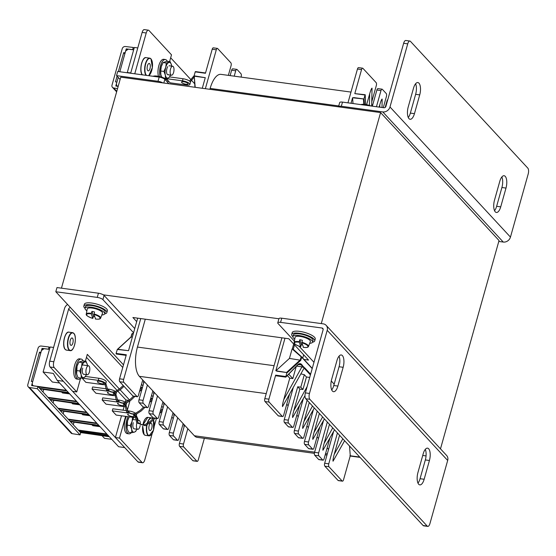 <?xml version="1.0" encoding="UTF-8"?>
<svg xmlns="http://www.w3.org/2000/svg" width="556" height="556" viewBox="0 0 556 556"><rect width="100%" height="100%" fill="white"/><g stroke="black" fill="none" stroke-linecap="round" stroke-linejoin="round"><path stroke-width="0.83" d="M61.452 288.175L120.763 77.166L380.589 112.576L499.045 240.526L440.491 448.845M136.706 321.611L132.898 317.504L288.8 338.75L308.538 360.073L304 359.454M103.284 294.833L278.91 318.769M380.589 112.576L321.278 323.585M324.412 418.897L312.84 439.365C312.597 438.587 312.986 436.293 314.008 432.485L319.366 413.449M314.307 407.986L302.735 428.454C302.492 427.675 302.888 425.382 303.91 421.573L309.261 402.53M304.973 395.677L292.63 417.535C292.386 416.757 292.783 414.47 293.804 410.662L299.865 389.089L297.724 386.781L288.349 420.155L284.255 419.599A2.266 0.931 97.8 0 0 284.443 422.525L288.536 423.081A2.266 0.931 -82.2 0 1 288.349 420.155M304.174 367.961L282.524 406.624C282.288 405.845 282.677 403.552 283.699 399.743L289.759 378.177L292.831 378.594L288.717 374.153M296.577 366.112L301.922 366.842L304.09 367.683L301.651 364.507A11.78 4.851 97.8 0 0 297.662 364.826L285.86 376.905L285.895 376.537L275.665 375.147L275.762 375.759L285.86 376.905M334.517 429.816L322.939 450.277C322.702 449.505 323.092 447.212 324.113 443.403L329.465 424.36M344.623 440.727L333.044 461.195C332.808 460.417 333.197 458.123 334.219 454.315L339.57 435.272M382.028 107.489L382.146 99.079C381.68 99.1 380.902 100.97 379.804 104.702L379.129 107.093M371.672 106.078L372.04 88.168C371.575 88.182 370.796 90.058 369.698 93.783L366.633 104.695M131.042 336.908L117.323 349.446L128.533 350.669L137.679 318.15M202.294 88.279L205.275 77.659L204.254 77.52L205.261 77.701M117.323 349.446L116.086 353.394L126.316 354.791L119.561 378.817L123.654 379.373L140.744 318.567M205.359 88.696L216.298 49.797A2.266 0.931 -82.2 0 1 217.375 48.393A2.266 0.931 -82.2 0 1 217.66 48.553L230.872 62.821A2.266 0.931 -82.2 0 1 231.06 65.747L228.356 75.373M217.375 48.393L213.289 47.837A2.266 0.931 97.8 0 0 212.204 49.241L205.449 73.267L195.219 71.87L194.225 75.414M195.205 87.313L194.225 75.852L204.254 77.52M204.351 438.337L198.27 459.965A2.266 0.931 97.8 0 1 197.185 461.376A2.266 0.931 97.8 0 1 196.907 461.216L183.695 446.941L179.602 446.385A2.266 0.931 -82.2 0 1 179.414 443.459L184.557 425.152M179.414 443.459L183.501 444.015L187.817 428.676M183.501 444.015A2.266 0.931 97.8 0 0 183.695 446.941M123.654 379.373A2.266 0.931 97.8 0 0 123.849 382.299L119.755 381.736A2.266 0.931 -82.2 0 1 119.561 378.817M137.061 396.567A2.266 0.931 97.8 0 0 137.339 396.727L133.245 396.171A2.266 0.931 -82.2 0 1 132.967 396.011L137.061 396.567L123.849 382.299M137.339 396.727A2.266 0.931 97.8 0 0 138.423 395.323L142.739 379.977M303.673 354.818L302.749 358.106M289.481 394.496L283.685 415.117A2.266 0.931 -82.2 0 1 282.601 416.527A2.266 0.931 -82.2 0 1 282.316 416.368L269.104 402.092A2.266 0.931 -82.2 0 1 268.916 399.166L264.823 398.61L281.913 337.812M347.959 102.846L357.459 69.034A2.266 0.931 -82.2 0 1 358.544 67.63L362.637 68.186A2.266 0.931 97.8 0 0 361.553 69.597L354.804 93.616L365.216 94.728L365.626 104.514M268.916 399.166L275.665 375.147M276.784 371.179L286.889 372.562L285.895 376.537M276.867 370.887L275.839 370.748L284.985 338.229M351.031 103.263L352.58 97.738L353.004 103.534M353.602 97.877L352.58 97.738M353.685 97.585L363.798 98.961L364.034 98.558L365.028 95.013L354.804 93.616M350.197 456.038L343.532 479.765A2.266 0.931 -82.2 0 1 342.447 481.169A2.266 0.931 -82.2 0 1 342.169 481.01L328.957 466.741A2.266 0.931 -82.2 0 1 328.763 463.815L337.436 432.964M275.929 370.762L289.447 358.405L292.081 349.022L293.102 349.161L301.567 356.827L293.262 349.328L294.499 344.908M292.275 349.043L293.686 344.032M342.169 481.01L338.076 480.453A2.266 0.931 97.8 0 0 338.354 480.613L342.447 481.169M338.076 480.453L324.864 466.185L328.957 466.741M328.763 463.815L324.669 463.259A2.266 0.931 97.8 0 0 324.864 466.185M324.669 463.259L333.614 431.442M282.316 416.368L278.229 415.812A2.266 0.931 97.8 0 0 278.507 415.964L282.601 416.527M278.229 415.812L265.017 401.536L269.104 402.092M264.823 398.61A2.266 0.931 97.8 0 0 265.017 401.536M241.047 77.096L241.165 76.665A2.266 0.931 -82.2 0 0 240.977 73.739L237.092 69.542A2.266 0.931 -82.2 0 0 236.807 69.382A2.266 0.931 -82.2 0 0 235.723 70.786L234.215 76.172M236.807 69.382L232.721 68.826A2.266 0.931 97.8 0 0 231.637 70.23L230.121 75.609M195.358 71.613L195.976 71.939L195.219 71.87M387.414 100.997L386.997 100.942L385.176 107.426M386.997 100.942A2.266 0.931 -82.2 0 1 387.81 99.587M383.279 107.655L386.427 96.459A2.266 0.931 97.8 0 0 386.232 93.533L382.347 89.335A2.266 0.931 97.8 0 0 382.069 89.175A2.266 0.931 97.8 0 0 380.985 90.586L376.892 90.023L372.353 106.168M376.892 90.023A2.266 0.931 -82.2 0 1 377.976 88.619L382.069 89.175M380.985 90.586L376.447 106.724M371.79 101.672L376.322 85.548A2.266 0.931 97.8 0 0 376.134 82.622L362.915 68.346A2.266 0.931 97.8 0 0 362.637 68.186M352.629 97.786L363.798 98.961M183.153 423.637L178.837 438.976A2.266 0.931 97.8 0 1 177.76 440.387A2.266 0.931 97.8 0 1 177.475 440.227L173.59 436.029L169.497 435.473A2.266 0.931 -82.2 0 1 169.309 432.547L174.452 414.241M169.309 432.547L173.402 433.103L177.711 417.758M173.402 433.103A2.266 0.931 97.8 0 0 173.59 436.029M173.048 412.726L168.739 428.064A2.266 0.931 97.8 0 1 167.655 429.468A2.266 0.931 97.8 0 1 167.37 429.308L163.485 425.111L159.391 424.555A2.266 0.931 -82.2 0 1 159.204 421.629L164.347 403.329M159.204 421.629L163.297 422.192L167.606 406.846M163.297 422.192A2.266 0.931 97.8 0 0 163.485 425.111M162.943 401.807L158.634 417.153A2.266 0.931 97.8 0 1 157.55 418.557A2.266 0.931 97.8 0 1 157.272 418.397L153.38 414.199L149.293 413.643A2.266 0.931 -82.2 0 1 149.098 410.717L154.241 392.411M149.098 410.717L153.192 411.273L157.501 395.935M153.192 411.273A2.266 0.931 97.8 0 0 153.38 414.199M152.837 390.896L148.528 406.234A2.266 0.931 97.8 0 1 147.444 407.645A2.266 0.931 97.8 0 1 147.166 407.485L143.281 403.288L139.188 402.725A2.266 0.931 -82.2 0 1 138.993 399.799L144.143 381.499M138.993 399.799L143.087 400.362L147.403 385.016M143.087 400.362A2.266 0.931 97.8 0 0 143.281 403.288M197.185 461.376L193.099 460.813A2.266 0.931 -82.2 0 1 192.814 460.66L179.602 446.385M177.76 440.387L173.667 439.824A2.266 0.931 -82.2 0 1 173.382 439.671L169.497 435.473M167.655 429.468L163.561 428.912A2.266 0.931 -82.2 0 1 163.283 428.752L159.391 424.555M157.55 418.557L153.456 418.001A2.266 0.931 -82.2 0 1 153.178 417.841L149.293 413.643M147.444 407.645L143.351 407.082A2.266 0.931 -82.2 0 1 143.073 406.922L139.188 402.725M132.967 396.011L119.755 381.736M133.377 333.44L132.106 333.961L130.994 337.138L132.377 336.999M126.17 355.319L116.691 354.026L116.086 353.394M131.063 336.894L131.828 334.003L133.44 333.218M116.691 354.026L116.051 353.762M286.896 372.993L300.803 360.281L301.665 357.216L292.97 349.648L293.102 349.161M322.737 460.02L318.644 459.464A2.266 0.931 97.8 0 0 318.922 459.624L323.015 460.18A2.266 0.931 -82.2 0 1 322.737 460.02L318.852 455.823A2.266 0.931 -82.2 0 1 318.657 452.897L327.331 422.053M318.644 459.464L314.759 455.267L318.852 455.823M318.657 452.897L314.564 452.341A2.266 0.931 97.8 0 0 314.759 455.267M314.564 452.341L323.509 420.524M312.632 449.109L308.538 448.553A2.266 0.931 97.8 0 0 308.823 448.713L312.91 449.269A2.266 0.931 -82.2 0 1 312.632 449.109L308.747 444.911A2.266 0.931 -82.2 0 1 308.552 441.985L317.226 411.141M308.538 448.553L304.653 444.355L308.747 444.911M308.552 441.985L304.466 441.429A2.266 0.931 97.8 0 0 304.653 444.355M304.466 441.429L313.403 409.612M302.527 438.197L298.433 437.635A2.266 0.931 97.8 0 0 298.718 437.794L302.811 438.35A2.266 0.931 -82.2 0 1 302.527 438.197L298.641 434A2.266 0.931 -82.2 0 1 298.454 431.074L307.12 400.223M298.433 437.635L294.548 433.437L298.641 434M298.454 431.074L294.36 430.511A2.266 0.931 97.8 0 0 294.548 433.437M294.36 430.511L303.305 398.701M292.421 427.279L288.335 426.723A2.266 0.931 97.8 0 0 288.613 426.883L292.706 427.439A2.266 0.931 -82.2 0 1 292.421 427.279L288.536 423.081M288.335 426.723L284.443 422.525M284.255 419.599L293.2 387.782M304.313 374.688L306.453 376.996L302.937 389.513L300.796 387.198L304.313 374.688L300.893 373.889M309.713 377.441L306.453 376.996M296.244 366.46L292.831 378.594M349.522 446.023L350.273 455.774M329.896 438.149L324.099 458.776A2.266 0.931 -82.2 0 1 323.015 460.18M319.79 427.237L313.994 447.865A2.266 0.931 -82.2 0 1 312.91 449.269M309.692 416.326L303.889 436.947A2.266 0.931 -82.2 0 1 302.811 438.35M299.587 405.407L293.79 426.035A2.266 0.931 -82.2 0 1 292.706 427.439M299.865 389.089L302.937 389.513M304.069 368.051L304.09 367.683L304.069 368.051M289.759 378.177L287.341 375.564M300.803 360.281L289.447 358.405M300.796 387.198L297.724 386.781M304.125 368.058A0.452 0.389 -42.8 0 0 304.598 367.69L304.09 367.683M286.889 372.562L276.909 370.935M286.729 372.277L300.289 359.885L301.102 356.994L301.56 356.82A0.452 0.389 -42.8 0 1 301.588 356.848A0.452 0.452 0 0 0 301.56 356.82M298.294 364.486L301.13 364.868L303.291 367.21A0.452 0.389 -42.8 0 0 303.819 366.849M314.39 453.335L197.185 437.357A22.657 9.327 -82.2 0 1 194.385 435.765L139.354 376.329A22.657 9.327 -82.2 0 1 137.443 347.069L145.283 319.186M209.897 89.314L210.147 88.418A22.657 9.327 -82.2 0 1 220.982 74.365L350.982 92.081M371.714 104.438L372.583 105.369M328.568 449.394L327.164 447.879M318.463 438.482L317.059 436.967M308.358 427.564L306.954 426.049M298.252 416.652L296.848 415.137M288.154 405.741L286.743 404.219M505.237 176.37A9.063 3.732 97.8 0 0 504.118 175.731A9.063 3.732 97.8 0 0 499.781 181.353L494.506 200.125A9.063 3.732 97.8 0 0 496.39 212.468A9.063 3.732 97.8 0 0 500.727 206.846L506.002 188.074A9.063 3.732 97.8 0 0 505.237 176.37M418.96 83.178A9.063 3.732 97.8 0 0 417.841 82.545A9.063 3.732 97.8 0 0 413.511 88.168L408.229 106.94A9.063 3.732 97.8 0 0 410.119 119.276A9.063 3.732 97.8 0 0 414.449 113.653L419.724 94.881A9.063 3.732 97.8 0 0 418.96 83.178M494.548 210.689A9.063 3.732 97.8 0 0 496.633 206.29L501.908 187.511A9.063 3.732 97.8 0 0 501.866 176.954M408.278 117.497A9.063 3.732 97.8 0 0 410.356 113.097L415.638 94.325A9.063 3.732 97.8 0 0 415.589 83.761M407.729 43.848L389.985 106.974L510.457 237.106L528.2 173.979A4.531 1.863 97.8 0 0 527.818 168.127L410.453 41.359A4.531 1.863 97.8 0 0 409.897 41.04A4.531 1.863 97.8 0 0 407.729 43.848L403.635 43.292L385.892 106.418A1.668 1.439 -42.8 0 1 383.953 107.753L342.496 102.102L341.321 106.272A4.531 1.327 -164.3 0 0 338.514 106.724A4.531 1.327 -164.3 0 0 338.5 106.842M403.635 43.292A4.531 1.863 -82.2 0 1 405.804 40.484L409.897 41.04M510.457 237.106A6.199 5.351 137.2 0 1 503.249 242.055L498.788 241.443M341.321 106.272L382.778 111.923A6.199 5.351 -42.8 0 0 389.985 106.974M338.514 106.724L339.688 102.554A4.531 1.327 15.7 0 1 342.496 102.102M148.396 30.17A4.531 1.863 97.8 0 0 146.228 32.978L142.141 32.422A4.531 1.863 -82.2 0 1 144.303 29.607L148.396 30.17A4.531 1.863 97.8 0 1 148.959 30.483L171.498 54.836L169.58 61.646M134.761 73.788L146.228 32.978M142.141 32.422L130.667 73.232M162.852 82.9A4.531 1.327 -164.3 0 0 158.008 81.287L116.551 75.637L117.726 71.467L159.183 77.117A4.531 1.327 15.7 0 1 164.826 79.355L163.798 83.032M120.11 79.48L116.551 75.637M168.871 83.72L164.826 79.355M117.552 88.571L113.702 87.98A2.717 2.349 137.2 0 1 112.451 87.334A2.717 2.349 137.2 0 1 111.992 85.151L122.244 48.692A2.717 2.349 137.2 0 1 125.364 46.516L133.211 47.455L134.072 48.386M132.662 49.72L133.211 47.455M124.843 53.911L123.675 52.653L118.365 71.55M118.171 86.382L115.787 86.02L116.885 82.1L115.467 81.857L117.059 76.186M133.662 49.845L128.276 49.164L125.663 50.978L125.149 52.82L123.675 52.653M125.121 52.799L126.226 48.879L126.796 49.505M132.592 49.644L126.226 48.879M118.226 77.444L116.392 83.956L116.774 85.77L118.178 86.361M190.444 79.16L170.664 57.796M194.718 83.782L191.243 80.029M125.149 52.82L119.825 71.752M185.982 84.241A3.399 0.994 -164.3 0 0 188.088 83.907A3.399 0.994 -164.3 0 0 183.654 81.725A3.399 0.994 -164.3 0 0 181.548 82.066A3.399 0.994 -164.3 0 0 185.982 84.241M166.14 78.604L182.465 80.828A5.664 1.654 15.7 0 1 189.86 84.463A5.664 1.654 15.7 0 1 186.35 85.026L170.025 82.802L166.174 78.472M169.601 76.909L183.049 78.743A5.664 1.654 -164.3 0 1 190.451 82.378L189.86 84.463M130.743 72.961L127.296 72.495L134.33 47.462L137.777 47.934M189.665 81.141L190.625 81.51L190.11 81.537M147.757 70.598A3.739 1.536 -82.2 0 1 147.298 66.352A3.739 1.536 -82.2 0 1 149.23 63.453A3.739 1.536 -82.2 0 1 149.689 63.718A3.739 1.536 -82.2 0 1 150.148 67.964A3.739 1.536 -82.2 0 1 148.216 70.862A3.739 1.536 -82.2 0 1 147.757 70.598M332.425 391.063A9.063 3.732 97.8 0 0 333.544 391.695A9.063 3.732 97.8 0 0 337.874 386.072L343.156 367.301A9.063 3.732 97.8 0 0 341.266 354.964A9.063 3.732 97.8 0 0 336.936 360.587L331.661 379.359A9.063 3.732 97.8 0 0 332.425 391.063M331.703 389.916A9.063 3.732 97.8 0 0 333.788 385.517L339.063 366.745A9.063 3.732 97.8 0 0 339.021 356.188M418.696 484.248A9.063 3.732 97.8 0 0 419.815 484.888A9.063 3.732 97.8 0 0 424.152 479.265L429.427 460.493A9.063 3.732 97.8 0 0 427.543 448.15A9.063 3.732 97.8 0 0 423.206 453.772L417.931 472.551A9.063 3.732 97.8 0 0 418.696 484.248M417.973 483.108A9.063 3.732 97.8 0 0 420.058 478.709L425.333 459.937A9.063 3.732 97.8 0 0 425.291 449.373M305.751 398.742A4.531 1.863 -82.2 0 1 305.369 392.89L309.463 393.446A4.531 1.863 97.8 0 0 309.845 399.298L305.751 398.742L423.116 525.517L427.203 526.073A4.531 1.863 97.8 0 0 427.766 526.393A4.531 1.863 97.8 0 0 429.934 523.578L447.677 460.451L327.206 330.32A6.199 5.351 -42.8 0 0 326.157 325.343A6.199 5.351 -42.8 0 0 323.21 323.849L281.753 318.199L280.578 322.369L322.035 328.019L323.168 329.249M305.369 392.89L323.112 329.764A1.668 1.439 -42.8 0 0 322.035 328.019M427.766 526.393L423.672 525.83A4.531 1.863 -82.2 0 1 423.116 525.517M309.463 393.446L327.206 330.32M309.845 399.298L427.203 526.073M326.157 325.343L446.628 455.475A6.199 5.351 137.2 0 1 447.677 460.451M426.049 455.913L422.734 455.461M280.578 322.369A4.531 1.327 -164.3 0 0 277.771 322.827L278.945 318.651A4.531 1.327 15.7 0 1 281.753 318.199M277.771 322.827A4.531 1.327 -164.3 0 0 278.042 323.495L294.374 341.134M334.177 384.127L331.272 380.992M313.966 362.297L299.135 346.277M49.734 361.157L53.828 361.72A4.531 1.863 97.8 0 0 54.21 367.572L76.749 391.917L72.655 391.354L50.116 367.009A4.531 1.863 -82.2 0 1 49.734 361.157L64.545 308.462A6.199 5.351 137.2 0 1 67.596 304.473M53.828 361.72L68.638 309.018A1.668 1.439 137.2 0 1 70.577 307.69L55.808 291.74L97.265 297.39L98.44 293.214A4.531 1.327 15.7 0 1 104.083 295.451L134.747 328.575M142.037 462.439L119.498 438.093L115.405 437.53L137.944 461.883L142.037 462.439A4.531 1.863 97.8 0 0 142.6 462.759A4.531 1.863 97.8 0 0 144.762 459.944L152.24 433.346M156.438 418.404L154.186 426.424M76.749 391.917L80.578 378.288M85.388 361.178L87.299 354.367L119.38 389.019M120.152 389.853L129.485 399.931M129.909 401.05L127.185 410.738M125.607 416.361L119.498 438.093M142.6 462.759L138.507 462.196A4.531 1.863 -82.2 0 1 137.944 461.883M118.046 391.438L125.955 399.986L125.322 402.238M124.134 406.492L123.091 410.182M121.514 415.798L115.405 437.53L72.676 391.361M86.472 357.334L117.267 390.597M55.808 291.74L56.983 287.563L98.44 293.214M104.083 295.451L102.916 299.621L133.572 332.745M102.916 299.621A4.531 1.327 -164.3 0 0 97.265 297.39M173.236 418.578L171.832 417.063M163.13 407.659L161.726 406.144M128.916 400.389L125.955 399.986M69.708 393.912L62.487 392.953L61.619 392.022M47.92 397.325L76.526 401.272L68.937 393.078L40.122 388.901M28.259 386.858L71.008 433.034A2.717 2.349 -42.8 0 0 72.259 433.68L80.036 434.875L37.294 388.7L29.51 387.504A2.717 2.349 137.2 0 1 28.259 386.858A2.717 2.349 137.2 0 1 27.8 384.676L38.051 348.216A2.717 2.349 137.2 0 1 41.172 346.04L49.018 346.979L49.88 347.91M80.036 434.875L80.655 432.679L37.905 386.51L37.294 388.7M48.469 349.244L49.018 346.979M40.651 353.435L39.483 352.177L31.275 381.381L32.693 381.625L31.595 385.544L37.905 386.51M102.04 435.675L104.507 438.343L111.756 439.33M80.537 432.554L109.358 436.738L118.609 446.725L124.718 447.594M49.47 349.37L44.084 348.688L41.471 350.502L40.956 352.344L39.483 352.177M40.929 352.323L42.034 348.404L42.603 349.029M48.4 349.168L42.034 348.404M40.956 352.344L32.693 381.625M108.601 392.098A3.399 0.994 -164.3 0 0 107.461 392.501A3.399 0.994 -164.3 0 0 111.895 394.684A3.399 0.994 -164.3 0 0 114.001 394.343A3.399 0.994 -164.3 0 0 113.195 393.377M109.956 391.563A5.664 1.654 15.7 0 1 112.222 392.244M114.286 393.196A5.664 1.654 15.7 0 1 115.294 393.926M115.78 394.656A5.664 1.654 15.7 0 1 115.773 394.899A5.664 1.654 15.7 0 1 115.711 395.038M114.529 395.538A5.664 1.654 15.7 0 1 112.263 395.469L95.938 393.238L92.053 389.04L92.637 386.955L105.466 388.707M115.773 394.899L116.357 392.814A5.664 1.654 -164.3 0 0 116.329 392.439M115.551 391.556A5.664 1.654 -164.3 0 0 108.962 389.179L106.926 388.901M120.061 402.474A5.664 1.654 15.7 0 1 122.327 403.156M124.391 404.108A5.664 1.654 15.7 0 1 125.399 404.837M125.885 405.567A5.664 1.654 15.7 0 1 125.878 405.81A5.664 1.654 15.7 0 1 125.816 405.95M124.627 406.45A5.664 1.654 15.7 0 1 122.369 406.38L106.043 404.156L102.158 399.959L102.742 397.874L115.565 399.618M125.878 405.81L126.462 403.725A5.664 1.654 -164.3 0 0 126.434 403.35M125.649 402.474A5.664 1.654 -164.3 0 0 119.067 400.098L117.031 399.82M118.706 403.01A3.399 0.994 -164.3 0 0 117.559 403.42A3.399 0.994 -164.3 0 0 122 405.595A3.399 0.994 -164.3 0 0 124.106 405.255A3.399 0.994 -164.3 0 0 123.3 404.288M128.811 413.921A3.399 0.994 -164.3 0 0 127.665 414.331A3.399 0.994 -164.3 0 0 132.106 416.513A3.399 0.994 -164.3 0 0 134.211 416.173A3.399 0.994 -164.3 0 0 133.405 415.2M130.167 413.393A5.664 1.654 15.7 0 1 132.432 414.074M134.489 415.026A5.664 1.654 15.7 0 1 135.504 415.749M135.991 416.486A5.664 1.654 15.7 0 1 135.984 416.729A5.664 1.654 15.7 0 1 135.921 416.861M134.733 417.368A5.664 1.654 15.7 0 1 132.474 417.292L116.148 415.068L112.256 410.87L112.847 408.785L125.67 410.536M135.984 416.729L136.567 414.644A5.664 1.654 -164.3 0 0 136.54 414.269M135.754 413.386A5.664 1.654 -164.3 0 0 129.173 411.009L127.136 410.731M63.189 413.817L63.912 411.245M74.017 422.164L73.295 424.735M50.228 399.813L79.042 403.997L86.632 412.191L58.026 408.243M32.714 381.652L32.199 383.48L32.582 385.294L33.645 385.836L66.421 390.361L57.205 380.401L53.334 373.41L43.104 372.02L50.137 346.986L53.584 347.458M63.314 381.27L57.205 380.401M78.236 430.073L106.835 434.014L99.253 425.82L70.431 421.643M60.326 410.724L89.148 414.908L96.737 423.102L68.131 419.154M80.029 432.012L108.851 436.189L107.343 434.563L78.743 430.615M69.931 421.094L98.746 425.277L97.237 423.651L68.638 419.704M59.826 410.182L88.64 414.366L87.132 412.733L58.533 408.785M49.72 399.264L78.542 403.447L77.034 401.821L48.428 397.874M39.615 388.352L68.437 392.536L66.928 390.903L38.322 386.962M79.571 431.505L108.385 435.689M42.979 391.987L43.702 389.415M53.807 400.334L53.084 402.905M71.724 402.933L72.593 403.864L79.814 404.824M91.935 424.763L92.796 425.694L100.017 426.654M81.829 413.845L82.698 414.783L89.919 415.742M43.104 372.02L52.382 382.041L59.603 382.994M101.79 383.765A3.399 0.994 -164.3 0 0 103.896 383.432A3.399 0.994 -164.3 0 0 99.461 381.249A3.399 0.994 -164.3 0 0 97.356 381.59A3.399 0.994 -164.3 0 0 101.79 383.765M104.424 384.62A5.664 1.654 15.7 0 1 102.158 384.55L85.832 382.326L81.982 378.01M107.377 391.132L92.053 389.04M117.483 402.044L102.158 399.959M127.581 412.962L112.256 410.87M85.409 376.433L98.857 378.268A5.664 1.654 -164.3 0 1 106.259 381.902L105.668 383.987A5.664 1.654 15.7 0 1 105.605 384.12M81.947 378.129L98.273 380.353A5.664 1.654 15.7 0 1 105.188 383.008M135.747 416.145L135.004 415.777L136.769 422.894L145.29 425.743L151.267 421.907L155.131 418.23M70.598 345.109A3.739 1.536 -82.2 0 1 70.139 340.856A3.739 1.536 -82.2 0 1 72.072 337.958A3.739 1.536 -82.2 0 1 72.53 338.222A3.739 1.536 -82.2 0 1 72.989 342.475A3.739 1.536 -82.2 0 1 71.057 345.366A3.739 1.536 -82.2 0 1 70.598 345.109M125.642 405.227L124.898 404.865L126.664 411.982L135.184 414.825L141.161 410.995L145.026 407.312M115.537 394.315L114.8 393.954L116.558 401.064L125.079 403.913L131.063 400.077L134.927 396.4M105.431 383.404L104.695 383.035L106.453 390.152L114.974 393.002L120.958 389.165L123.995 386.316M149.488 430.323A3.739 1.536 -82.2 0 1 149.029 426.07A3.739 1.536 -82.2 0 1 150.961 423.179A3.739 1.536 -82.2 0 1 151.42 423.436A3.739 1.536 -82.2 0 1 151.878 427.689A3.739 1.536 -82.2 0 1 149.946 430.587A3.739 1.536 -82.2 0 1 149.488 430.323M85.04 308.344A11.954 3.496 15.7 0 1 83.838 306.113A11.954 3.496 15.7 0 1 91.247 304.917A11.954 3.496 15.7 0 1 106.849 312.583A11.954 3.496 15.7 0 1 104.66 313.862M83.838 306.113L84.366 304.236A11.954 3.496 15.7 0 1 91.775 303.041A11.954 3.496 15.7 0 1 107.377 310.7L106.849 312.583M101.817 314.974A10.196 2.982 -164.3 0 0 104.688 313.772L105.16 312.104A10.196 2.982 -164.3 0 0 104.549 310.602A10.196 2.982 -164.3 0 0 93.964 305.939A10.196 2.982 -164.3 0 0 85.527 306.585L85.061 308.253A10.196 2.982 -164.3 0 0 85.673 309.761A10.196 2.982 -164.3 0 0 86.889 310.776M104.688 313.772A10.196 2.982 -164.3 0 0 104.083 312.27A10.196 2.982 -164.3 0 0 93.498 307.607A10.196 2.982 -164.3 0 0 85.061 308.253M95.514 318.741L93.957 314.481L94.534 311.979A7.631 2.231 -164.3 0 0 93.213 311.645A7.631 2.231 -164.3 0 0 91.921 311.395L93.457 316.308A7.631 2.231 -164.3 0 0 94.617 316.607M94.013 313.952A7.45 2.175 15.7 0 1 100.615 318.129L102.492 313.223A7.93 2.321 -164.3 0 0 94.061 308.42A7.93 2.321 -164.3 0 0 87.229 308.927L86.27 314.098A7.45 2.175 15.7 0 1 91.399 313.369L91.921 311.395M93.457 316.308L92.901 318.164M91.344 313.904L92.748 318.393A6.999 2.043 -164.3 0 1 86.632 314.946A6.999 2.043 -164.3 0 1 91.344 313.904L91.399 313.369M153.018 76.276L153.929 76.061A7.93 2.321 -164.3 0 1 157.355 76.123L153.039 76.214M167.703 82.462L168.162 80.842L164.917 78.438L157.355 76.123A7.93 2.321 -164.3 0 1 164.917 78.438A7.93 2.321 -164.3 0 1 166.883 79.703L167.391 80.14M360.886 104.604L361.796 104.389A7.93 2.321 -164.3 0 1 365.216 104.452L360.9 104.542M370.435 105.911L365.216 104.452A7.93 2.321 -164.3 0 1 371.047 105.994M292.901 336.679A11.954 3.496 15.7 0 1 291.705 334.441A11.954 3.496 15.7 0 1 299.107 333.246A11.954 3.496 15.7 0 1 314.717 340.911A11.954 3.496 15.7 0 1 312.528 342.19M291.705 334.441L292.234 332.564A11.954 3.496 15.7 0 1 299.635 331.369A11.954 3.496 15.7 0 1 315.245 339.035L314.717 340.911M309.685 343.309A10.196 2.982 -164.3 0 0 312.555 342.107L313.021 340.432A10.196 2.982 -164.3 0 0 312.416 338.931A10.196 2.982 -164.3 0 0 301.832 334.267A10.196 2.982 -164.3 0 0 293.394 334.92L292.922 336.589A10.196 2.982 -164.3 0 0 293.533 338.09A10.196 2.982 -164.3 0 0 294.75 339.111M312.555 342.107A10.196 2.982 -164.3 0 0 311.944 340.599A10.196 2.982 -164.3 0 0 301.359 335.935A10.196 2.982 -164.3 0 0 292.922 336.589M303.381 347.076L301.818 342.809L302.394 340.307A7.631 2.231 -164.3 0 0 301.081 339.98A7.631 2.231 -164.3 0 0 299.788 339.73L301.324 344.644A7.631 2.231 -164.3 0 0 302.485 344.935M301.88 342.281A7.45 2.175 15.7 0 1 308.476 346.457L310.352 341.551A7.93 2.321 -164.3 0 0 301.929 336.748A7.93 2.321 -164.3 0 0 295.09 337.263L294.138 342.426A7.45 2.175 15.7 0 1 299.267 341.704L299.788 339.73M301.324 344.644L300.768 346.492M299.267 341.704L300.615 346.722C295.736 345.005 293.575 343.566 294.138 342.426M89.036 366.084A4.531 1.863 -82.2 0 1 89.592 371.234A4.531 1.863 -82.2 0 1 87.257 374.751A4.531 1.863 -82.2 0 1 86.694 374.431A4.531 1.863 -82.2 0 1 86.145 369.281A4.531 1.863 -82.2 0 1 88.48 365.765A4.531 1.863 -82.2 0 1 89.036 366.084M137.346 421.795A4.531 1.863 -82.2 0 1 139 420.336A4.531 1.863 -82.2 0 1 139.563 420.656A4.531 1.863 -82.2 0 1 140.314 424.325M140.168 425.521A4.531 1.863 -82.2 0 1 137.777 429.315A4.531 1.863 -82.2 0 1 137.214 429.003A4.531 1.863 -82.2 0 1 136.873 423.019M173.229 66.56A4.531 1.863 -82.2 0 1 173.785 71.71A4.531 1.863 -82.2 0 1 171.45 75.227A4.531 1.863 -82.2 0 1 170.887 74.907A4.531 1.863 -82.2 0 1 170.338 69.757A4.531 1.863 -82.2 0 1 172.673 66.24A4.531 1.863 -82.2 0 1 173.229 66.56M83.136 360.872A10.196 4.198 97.8 0 0 81.155 359.065L79.515 358.842A10.196 4.198 97.8 0 0 78.431 359.023A10.196 4.198 97.8 0 0 73.837 369.65A10.196 4.198 97.8 0 0 76.763 379.046L78.396 379.268A10.196 4.198 97.8 0 0 79.48 379.095A10.196 4.198 97.8 0 0 80.794 378.059M81.155 359.065A10.196 4.198 97.8 0 0 80.071 359.245A10.196 4.198 97.8 0 0 75.477 369.872A10.196 4.198 97.8 0 0 78.396 379.268M128.054 416.694A10.196 4.198 97.8 0 0 125.941 427.418A10.196 4.198 97.8 0 0 128.922 433.84A10.196 4.198 97.8 0 0 130 433.666A10.196 4.198 97.8 0 0 131.313 432.631M126.42 416.472A10.196 4.198 97.8 0 0 124.301 427.196A10.196 4.198 97.8 0 0 127.282 433.617L128.922 433.84M167.328 61.334A10.196 4.198 97.8 0 0 165.347 59.527L163.714 59.304A10.196 4.198 97.8 0 0 162.63 59.485A10.196 4.198 97.8 0 0 158.662 66.296A10.196 4.198 97.8 0 0 158.46 76.304M165.347 59.527A10.196 4.198 97.8 0 0 164.27 59.707A10.196 4.198 97.8 0 0 160.274 66.623A10.196 4.198 97.8 0 0 160.142 76.679M167.745 66.65A4.531 1.863 97.8 0 0 166.918 68.569A4.531 1.863 97.8 0 0 166.814 73.51A4.531 1.863 97.8 0 0 168.489 74.58M161.747 77.145L160.837 74.483L160.705 70.994L161.254 66.692L163.075 62.564L166.3 63.002L170.199 61.73L171.609 65.393A7.93 3.266 97.8 0 1 171.672 65.698L171.672 65.691M163.075 62.564L166.981 61.285L170.199 61.73M170.511 75.095A7.93 3.266 -82.2 0 1 170.338 75.484A7.93 3.266 -82.2 0 1 168.058 78.035L169.365 77.312L170.275 75.609M171.609 65.393A7.93 3.266 -82.2 0 0 168.892 62.453A7.93 3.266 -82.2 0 0 165.751 67.304A7.93 3.266 -82.2 0 0 165.334 75.095A7.93 3.266 -82.2 0 0 168.058 78.035L165.466 78.591L165.334 75.095L163.93 71.432L165.751 67.304L166.3 63.002M165.111 78.542L165.466 78.591M160.705 70.994L163.93 71.432M171.741 66.115A7.93 3.266 97.8 0 0 171.672 65.698M162.171 64.267A7.93 3.266 97.8 0 0 162.109 64.392A7.93 3.266 97.8 0 0 161.254 66.692A7.93 3.266 97.8 0 0 160.774 74.177L160.774 74.184M82.719 368.1A4.531 1.863 97.8 0 0 82.615 373.048A4.531 1.863 97.8 0 0 83.803 374.278M86.326 374.619A7.93 3.266 -82.2 0 1 86.138 375.022L85.172 376.85L83.859 377.573L81.266 378.122L78.048 377.684L76.638 374.021L77.055 366.23L78.882 362.102L82.1 362.54L86.006 361.261L87.41 364.931A7.93 3.266 97.8 0 1 87.473 365.236L87.473 365.229A7.93 3.266 97.8 0 1 87.542 365.639M78.882 362.102L82.781 360.823L86.006 361.261M81.266 378.122L81.141 374.633L79.73 370.97L81.558 366.842L82.1 362.54M76.513 370.532L79.73 370.97M86.138 375.022A7.93 3.266 -82.2 0 1 83.859 377.573A7.93 3.266 -82.2 0 1 81.141 374.633A7.93 3.266 -82.2 0 1 81.558 366.842A7.93 3.266 -82.2 0 1 84.693 361.991A7.93 3.266 -82.2 0 1 87.41 364.931M77.972 363.805A7.93 3.266 97.8 0 0 77.909 363.93A7.93 3.266 97.8 0 0 77.055 366.23A7.93 3.266 97.8 0 0 76.575 373.715M133.245 422.671A4.531 1.863 97.8 0 0 133.134 427.62A4.531 1.863 97.8 0 0 134.323 428.85M136.144 416.145L136.526 415.832L137.937 419.502A7.93 3.266 97.8 0 1 137.992 419.808L137.992 419.801A7.93 3.266 97.8 0 1 138.062 420.211M136.845 429.19A7.93 3.266 -82.2 0 1 136.658 429.586A7.93 3.266 -82.2 0 1 134.378 432.144L135.692 431.421L136.595 429.718M134.031 417.41A7.93 3.266 -82.2 0 0 132.078 421.413A7.93 3.266 -82.2 0 0 131.661 429.204A7.93 3.266 -82.2 0 0 134.378 432.144L131.786 432.693L131.661 429.204L130.25 425.542L132.078 421.413L132.62 417.111M127.095 428.287L127.574 420.802A7.93 3.266 97.8 0 0 127.095 428.287A7.93 3.266 97.8 0 0 127.157 428.593L128.568 432.255L131.786 432.693M127.032 425.104L130.25 425.542M128.492 418.376A7.93 3.266 97.8 0 0 128.429 418.501A7.93 3.266 97.8 0 0 127.574 420.802L129.235 416.958M136.039 416.527A7.93 3.266 -82.2 0 1 137.937 419.502M322.612 416.958L314.008 432.485M312.507 406.04L303.91 421.573M307.141 386.573L293.804 410.662M301.922 366.842L283.699 399.743M332.717 427.87L324.113 443.403M342.823 438.788L334.219 454.315M212.204 49.241L216.298 49.797M361.553 69.597L357.459 69.034M231.637 70.23L235.723 70.786M194.259 75.922L194.996 87.285M194.482 76.235L204.302 77.569M369.392 105.404L369.698 93.783M379.741 107.176L379.804 104.702M365.577 104.507L365.167 94.756M364.034 98.558L364.416 104.361M363.798 104.313L363.471 99.267M192.814 460.66L196.907 461.216M173.382 439.671L177.475 440.227M163.283 428.752L167.37 429.308M153.178 417.841L157.272 418.397M143.073 406.922L147.166 407.485M131.292 336.853L117.74 349.244L127.505 350.572M304.104 368.086L310.422 374.911M359.746 457.067L349.932 455.732M310.623 374.195L304.598 367.69M301.609 356.876L312.257 368.378L301.588 356.848A0.452 0.389 -42.8 0 1 301.665 357.216L312.201 368.593M331.925 389.624L331.376 389.033L331.932 389.624M297.321 365.181A0.452 0.361 -135.7 0 0 297.578 365.09L299.726 364.076A11.329 4.663 -82.2 0 1 301.13 364.868A0.452 0.389 -42.8 0 0 301.651 364.507M285.826 377.114L297.578 365.09A0.452 0.361 -135.7 0 0 297.662 364.826M194.385 435.765L314.62 452.153M325.545 453.64L327.303 453.884M139.354 376.329L266.227 393.62M137.443 347.069L274.073 365.695M210.147 88.418L338.736 105.946M382.778 111.923L503.249 242.055M410.356 113.097L414.449 113.653M415.638 94.325L419.724 94.881M496.633 206.29L500.727 206.846M501.908 187.511L506.002 188.074M158.008 81.287L159.183 77.117M116.788 91.309L113.702 87.98M182.465 80.828L183.049 78.743M148.633 75.679A8.833 3.635 97.8 0 0 152.309 67.783A8.833 3.635 97.8 0 0 151.01 59.026A8.833 3.635 97.8 0 0 145.693 63.884A8.833 3.635 97.8 0 0 146.436 75.296A8.833 3.635 97.8 0 0 146.534 75.394M146.047 75.324A9.063 3.732 -82.2 0 1 145.109 64.989A9.063 3.732 -82.2 0 1 149.745 58.151A9.063 3.732 -82.2 0 1 150.864 58.79A9.063 3.732 -82.2 0 1 151.35 59.464M149.196 75.275A9.063 3.732 -82.2 0 1 148.709 75.686M142.009 74.302A8.833 3.635 -82.2 0 1 141.029 66.108A8.833 3.635 -82.2 0 1 144.164 58.484M142.385 74.921C138.736 71.703 142.086 56.288 146.061 57.65A9.063 3.732 97.8 0 0 141.426 64.489A9.063 3.732 97.8 0 0 142.364 74.824M333.788 385.517L337.874 386.072M420.058 478.709L424.152 479.265M425.333 459.937L429.427 460.493M339.063 366.745L343.156 367.301M68.638 309.018L122.751 367.474M140.779 386.941L141.606 387.838M150.884 397.86L151.712 398.749M153.025 396.748L151.621 395.233M142.92 385.836L141.516 384.314M123.488 364.847L70.577 307.69M54.21 367.572L50.116 367.009M72.259 433.68L29.51 387.504M108.552 390.646L108.962 389.179M118.657 401.557L119.067 400.098M128.763 412.476L129.173 411.009M98.273 380.353L98.857 378.268M65.33 349.481A9.063 3.732 97.8 0 0 66.449 350.113L65.226 349.425C61.577 346.207 64.927 330.792 68.902 332.154A9.063 3.732 97.8 0 0 64.225 339.181A9.063 3.732 97.8 0 0 65.33 349.481M69.278 349.8A8.833 3.635 97.8 0 0 74.594 344.942A8.833 3.635 97.8 0 0 73.851 333.53A8.833 3.635 97.8 0 0 68.534 338.389A8.833 3.635 97.8 0 0 69.278 349.8M73.858 333.475A9.063 3.732 -82.2 0 1 74.191 333.968M72.03 349.787A9.063 3.732 -82.2 0 1 70.132 350.621A9.063 3.732 -82.2 0 1 69.013 349.981A9.063 3.732 -82.2 0 1 67.908 339.681A9.063 3.732 -82.2 0 1 72.586 332.655A9.063 3.732 -82.2 0 1 73.705 333.294M64.843 348.807A8.833 3.635 -82.2 0 1 63.864 340.62A8.833 3.635 -82.2 0 1 67.005 332.988M142.829 426.139A9.063 3.732 97.8 0 0 144.219 434.695A9.063 3.732 97.8 0 0 145.345 435.327L144.115 434.639L142.697 426.132M147.097 424.944A8.833 3.635 97.8 0 0 148.167 435.014A8.833 3.635 97.8 0 0 153.157 431.206A8.833 3.635 97.8 0 0 153.456 419.891M147.097 423.637A9.063 3.732 -82.2 0 1 151.475 417.869A9.063 3.732 -82.2 0 1 152.594 418.508A9.063 3.732 -82.2 0 1 152.879 418.87A8.833 3.635 97.8 0 0 152.74 418.744A8.833 3.635 97.8 0 0 147.479 423.401M150.926 435A9.063 3.732 -82.2 0 1 149.022 435.834A9.063 3.732 -82.2 0 1 147.903 435.195A9.063 3.732 -82.2 0 1 146.756 425.125M143.74 434.021A8.833 3.635 -82.2 0 1 142.718 426.132M142.885 425.006A8.833 3.635 -82.2 0 1 145.894 418.202M142.864 425.006L147.792 417.368A9.063 3.732 97.8 0 0 143.003 425.006M95.361 318.977A6.999 2.043 -164.3 0 0 100.073 317.928A6.999 2.043 -164.3 0 0 93.957 314.481M299.204 342.232A6.999 2.043 -164.3 0 0 294.492 343.274A6.999 2.043 -164.3 0 0 300.615 346.722M303.222 347.305A6.999 2.043 -164.3 0 0 307.941 346.263A6.999 2.043 -164.3 0 0 301.818 342.809M194.947 87.278L194.19 75.686M195.469 71.592L205.532 72.968M183.946 427.335L184.015 424.569M173.84 416.423L173.91 413.657M143.524 383.682L143.601 380.916M153.63 394.593L153.706 391.827M163.735 405.505L163.811 402.746M131.001 336.943L131.828 334.003A0.452 0.452 0 0 1 132.092 333.704L133.461 333.155M116.392 354.04L126.156 355.374M350.065 456.024L359.885 457.359A0.452 0.452 0 0 0 360.017 457.359M285.784 377.128L275.762 375.759M325.218 454.808L326.977 455.051M112.451 87.334L116.635 91.851M116.802 85.798L117.205 86.236M189.568 81.072L194.19 75.602M190.625 81.51L194.273 76.902M148.779 75.699L152.365 67.519L150.975 58.846L149.745 58.151L146.061 57.65M32.609 385.322L33.012 385.76M159.676 413.442L162.241 410.828M136.095 416.09L138.076 422.664L141.426 424.77L144.949 424.666L150.252 421.295L153.727 418.036M160.323 411.141L162.832 408.723M66.449 350.113L70.132 350.621C74.108 351.983 77.458 336.561 73.809 333.35L72.586 332.655L68.902 332.154M149.571 402.53L152.135 399.91M125.99 405.171L127.977 411.753L131.32 413.859L134.844 413.747L140.147 410.377L143.622 407.124M150.217 400.223L152.726 397.804M139.466 391.619L142.03 388.998M115.884 394.26L117.872 400.834L121.215 402.947L124.739 402.836L130.041 399.465L133.516 396.206M140.112 389.311L142.621 386.893M105.786 383.348L107.767 389.923L111.11 392.029L114.633 391.917L119.936 388.547L123.224 385.482M145.345 435.327L149.022 435.834L153.498 430.198L153.498 419.856M152.921 418.828L151.475 417.869L147.792 417.368M92.769 318.421C87.876 316.677 85.707 315.231 86.27 314.098M95.382 318.998C98.502 319.429 100.247 319.144 100.615 318.129M303.242 347.333C306.363 347.764 308.107 347.472 308.476 346.457M87.257 374.751L83.525 374.237M88.48 365.765L82.239 364.917M137.777 429.315L134.052 428.808M139 420.336L136.338 419.975M135.066 419.801L132.759 419.488M171.45 75.227L167.863 74.733M172.673 66.24L169.087 65.754"/></g></svg>
